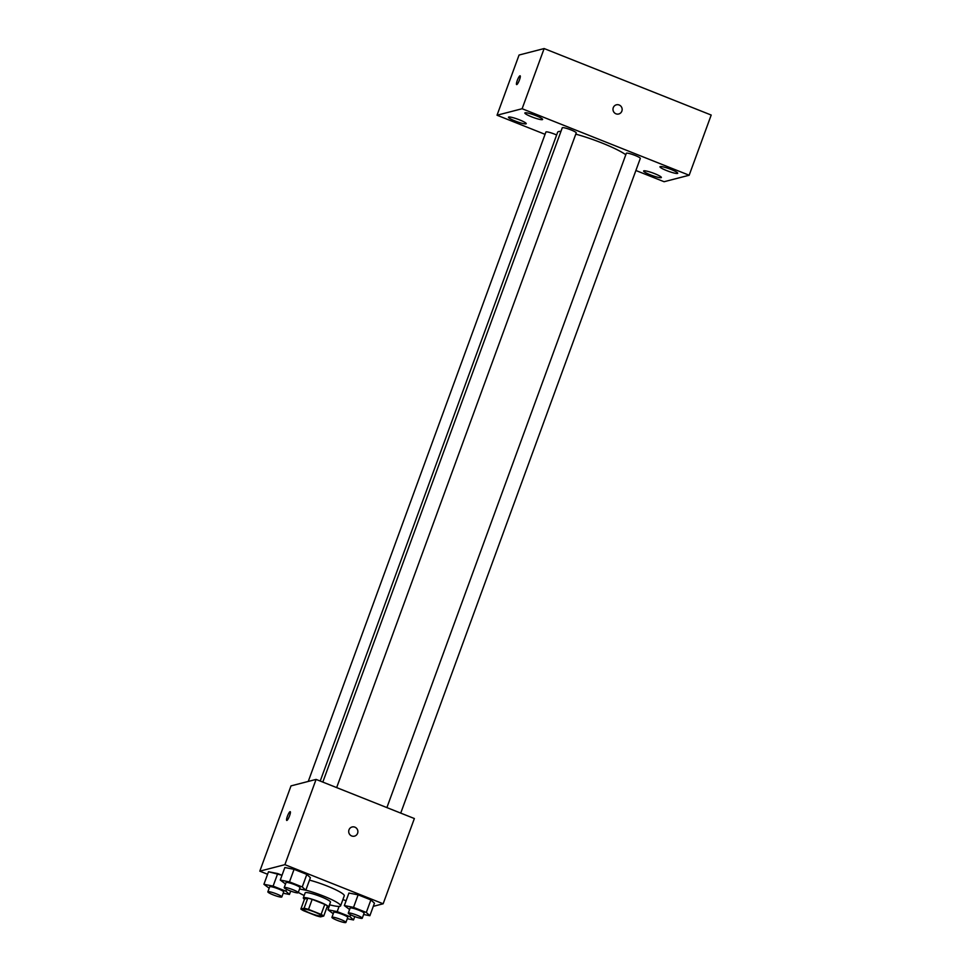 <?xml version="1.0" encoding="UTF-8"?>
<svg xmlns="http://www.w3.org/2000/svg" width="971" height="971" viewBox="0 0 971 971"><rect width="100%" height="100%" fill="white"/><g stroke="black" fill="none" stroke-linecap="round" stroke-linejoin="round"><path stroke-width="1.46" d="M303.705 909.123A9.443 1.311 20.1 0 1 313.633 911.648A9.443 1.311 20.1 0 1 321.17 915.787A9.443 1.311 20.1 0 1 311.849 913.784A9.443 1.311 20.1 0 1 303.438 909.305A9.443 1.311 20.1 0 1 303.705 909.123M303.498 910.689L316.097 915.702A12.817 1.784 20.1 0 0 320.527 916.879L323.744 916.041A12.817 1.784 20.1 0 0 321.11 914.403L308.511 909.39A12.817 1.784 20.1 0 0 304.081 908.213L300.864 909.05A12.817 1.784 20.1 0 0 303.498 910.689M321.11 914.403L324.787 904.377L312.177 899.364L308.511 909.39M304.081 908.213L307.758 898.187L304.542 899.025L300.864 909.05M307.758 898.187A12.817 1.784 20.1 0 1 312.177 899.364M324.787 904.377A12.817 1.784 20.1 0 1 327.409 906.016L323.744 916.041M326.887 907.436A13.485 1.881 -159.9 0 0 328.635 907.145A13.485 1.881 -159.9 0 0 319.107 901.707A13.485 1.881 -159.9 0 0 303.316 897.884A13.485 1.881 -159.9 0 0 304.457 899.231M303.316 897.884L305.149 892.871A13.485 1.881 20.1 0 1 305.525 892.616A13.485 1.881 20.1 0 1 320.94 896.694A13.485 1.881 20.1 0 1 330.468 902.132L328.635 907.145M305.829 890.152A24.263 3.374 20.1 0 1 329.436 898.576A24.263 3.374 20.1 0 1 340.603 905.846A24.263 3.374 20.1 0 1 329.509 904.766M304.178 895.505A24.263 3.374 20.1 0 1 298.303 892.385M309.494 880.127A24.263 3.374 20.1 0 1 333.102 888.538A24.263 3.374 20.1 0 1 344.268 895.808L340.603 905.846M363.615 914.5L369.866 915.726L374.454 903.188L370.898 899.923L358.129 894.837L348.929 893.029L344.341 905.567L349.596 909.511M346.089 900.785L342.909 899.522L346.089 900.785M373.313 906.331L383.157 903.783L284.891 864.663L259.803 871.157L267.583 874.252M299.554 888.987L305.804 890.225L310.392 877.687L306.824 874.41L294.067 869.336L284.855 867.516L280.267 880.054L285.523 883.998M283.192 893.223L289.443 894.449L285.887 891.184L273.118 886.098L277.706 873.56L282.015 875.284L268.506 871.752L263.918 884.29L269.173 888.234M383.157 903.783L414.362 818.529L316.085 779.41L284.891 864.663M348.99 829.853A4.721 4.576 -104.5 0 1 357.729 830.423A4.721 4.576 -104.5 0 1 349.9 834.684A4.721 4.576 -104.5 0 1 348.99 829.853M316.085 779.41L291.009 785.891L259.803 871.157M286.736 820.446A4.721 0.922 111.7 0 1 287.501 816.028A4.721 0.922 111.7 0 1 290.086 811.671A4.721 0.922 111.7 0 1 290.232 811.683A4.721 0.922 111.7 0 1 289.334 816.405A4.721 0.922 111.7 0 1 286.736 820.446A4.721 0.922 111.7 0 1 287.501 816.028A4.721 0.922 111.7 0 1 290.086 811.671A4.721 0.922 111.7 0 1 290.232 811.683M352.109 827.001A4.721 4.576 -104.5 0 1 357.729 830.423A4.721 4.576 -104.5 0 1 354.476 836.14M320.224 781.06L557.645 132.25A37.748 5.256 20.1 0 1 558.713 131.534A37.748 5.256 20.1 0 1 560.959 131.352M575.779 134.156A37.748 5.256 20.1 0 1 625.797 154.753M556.65 135.005A7.44 1.032 -159.9 0 0 545.896 132.032L308.256 781.437M386.895 807.593L626.331 153.309A7.44 1.032 20.1 0 1 626.538 153.163A7.44 1.032 20.1 0 1 634.366 155.154A7.44 1.032 20.1 0 1 640.302 158.431L400.732 813.103M322.821 782.092L562.258 127.808A7.44 1.032 20.1 0 1 562.464 127.662A7.44 1.032 20.1 0 1 570.293 129.641A7.44 1.032 20.1 0 1 576.228 132.918L336.658 787.602M635.884 170.495L664.091 181.723L689.167 175.241L522.119 108.728L497.031 115.221L545.059 134.338M660.231 166.587A9.443 1.311 -159.9 0 0 659.964 166.757A9.443 1.311 -159.9 0 0 668.388 171.248A9.443 1.311 -159.9 0 0 677.709 173.263A9.443 1.311 -159.9 0 0 670.172 169.1A9.443 1.311 -159.9 0 0 660.231 166.587M525.117 112.794A9.443 1.311 -159.9 0 0 524.85 112.976A9.443 1.311 -159.9 0 0 533.273 117.455A9.443 1.311 -159.9 0 0 542.595 119.469A9.443 1.311 -159.9 0 0 535.057 115.306A9.443 1.311 -159.9 0 0 525.117 112.794M508.755 117.018A9.443 1.311 -159.9 0 0 508.488 117.2A9.443 1.311 -159.9 0 0 516.912 121.678A9.443 1.311 -159.9 0 0 526.233 123.693A9.443 1.311 -159.9 0 0 518.696 119.542A9.443 1.311 -159.9 0 0 508.755 117.018M643.87 170.811A9.443 1.311 -159.9 0 0 643.615 170.993A9.443 1.311 -159.9 0 0 652.027 175.472A9.443 1.311 -159.9 0 0 661.36 177.487A9.443 1.311 -159.9 0 0 653.811 173.336A9.443 1.311 -159.9 0 0 643.87 170.811M522.119 108.728L544.136 48.55L711.197 115.051L689.167 175.241M544.136 48.55L519.06 55.031L497.031 115.221M516.621 84.574A4.721 0.922 111.7 0 1 517.397 80.156A4.721 0.922 111.7 0 1 519.983 75.799A4.721 0.922 111.7 0 1 520.116 75.799A4.721 0.922 111.7 0 1 519.23 80.532A4.721 0.922 111.7 0 1 516.621 84.574A4.721 0.922 111.7 0 1 517.385 80.156A4.721 0.922 111.7 0 1 519.971 75.799A4.721 0.922 111.7 0 1 520.116 75.799M616.391 104.819A4.721 4.576 -104.5 0 1 622.156 109.687A4.721 4.576 -104.5 0 1 613.138 110.536A4.721 4.576 -104.5 0 1 619.182 105.002A4.721 4.576 -104.5 0 1 618.758 113.959M273.118 886.098L263.918 884.29M267.85 891.827L269.695 886.814A7.44 1.032 20.1 0 1 269.902 886.669A7.44 1.032 20.1 0 1 277.73 888.659A7.44 1.032 20.1 0 1 283.666 891.924L281.833 896.937A7.44 1.032 20.1 0 1 274.49 895.359A7.44 1.032 20.1 0 1 267.85 891.827A7.44 1.032 20.1 0 1 268.069 891.681A7.44 1.032 20.1 0 1 275.898 893.672A7.44 1.032 20.1 0 1 281.833 896.937M290.681 891.075L289.443 894.449M286.566 889.327L285.887 891.184M277.706 873.56L268.506 871.752M347.266 918.724L353.517 919.962L349.961 916.685L337.192 911.611L327.98 909.791L333.235 913.735M331.924 917.34L333.757 912.315A7.44 1.032 20.1 0 1 333.963 912.182A7.44 1.032 20.1 0 1 341.804 914.16A7.44 1.032 20.1 0 1 347.739 917.437L345.907 922.45A7.44 1.032 20.1 0 1 338.563 920.86A7.44 1.032 20.1 0 1 331.924 917.34A7.44 1.032 20.1 0 1 332.131 917.194A7.44 1.032 20.1 0 1 339.959 919.173A7.44 1.032 20.1 0 1 345.907 922.45M354.755 916.575L353.517 919.962M350.64 914.828L349.961 916.685M339.085 906.416L337.192 911.611M329.8 904.851L327.98 909.791M305.804 890.225L302.236 886.948L289.479 881.874L280.267 880.054M284.212 887.603L286.044 882.578A7.44 1.032 20.1 0 1 286.251 882.445A7.44 1.032 20.1 0 1 294.079 884.423A7.44 1.032 20.1 0 1 300.027 887.7L298.182 892.713A7.44 1.032 20.1 0 1 290.839 891.123A7.44 1.032 20.1 0 1 284.212 887.603A7.44 1.032 20.1 0 1 284.418 887.458A7.44 1.032 20.1 0 1 292.247 889.436A7.44 1.032 20.1 0 1 298.182 892.713M310.392 877.687L306.824 874.41L302.236 886.948M306.824 874.41L294.067 869.336L289.479 881.874M294.067 869.336L284.855 867.516M369.866 915.726L366.31 912.461L353.541 907.375L344.341 905.567M348.286 913.104L350.118 908.091A7.44 1.032 20.1 0 1 350.325 907.946A7.44 1.032 20.1 0 1 358.153 909.936A7.44 1.032 20.1 0 1 364.089 913.201L362.256 918.226A7.44 1.032 20.1 0 1 354.913 916.636A7.44 1.032 20.1 0 1 348.286 913.104A7.44 1.032 20.1 0 1 348.492 912.958A7.44 1.032 20.1 0 1 356.321 914.949A7.44 1.032 20.1 0 1 362.256 918.226M374.454 903.188L370.898 899.923L366.31 912.461M370.898 899.923L358.129 894.837L353.541 907.375M358.129 894.837L348.929 893.029"/></g></svg>
